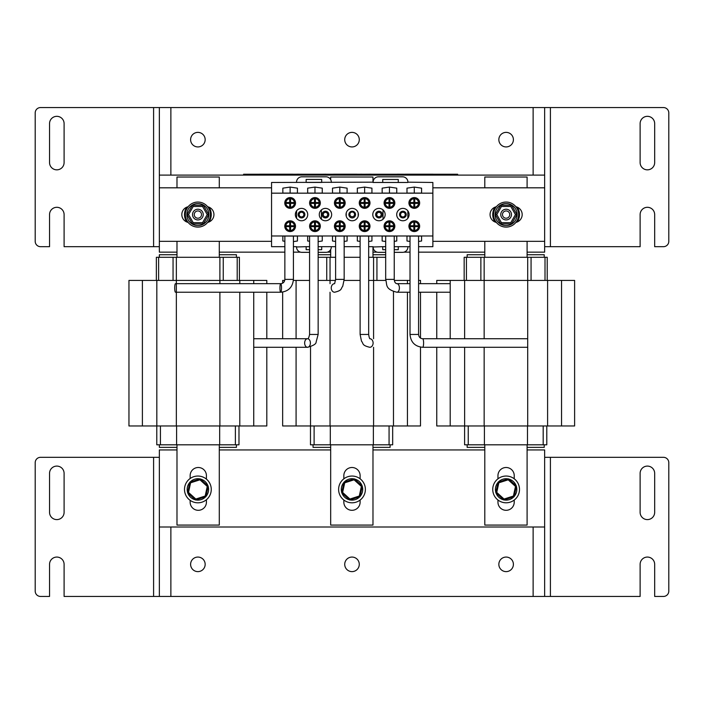 <?xml version="1.0" encoding="UTF-8"?>
<svg xmlns="http://www.w3.org/2000/svg" width="704" height="704" viewBox="0 0 704 704"><rect width="100%" height="100%" fill="white"/><g stroke="black" fill="none" stroke-linecap="round" stroke-linejoin="round"><path stroke-width="1.06" d="M527.094 449.944L544.65 449.944L544.65 527.006L159.35 527.006L159.35 449.944L176.986 449.944M219.287 449.944L330.678 449.944M372.979 449.944L484.792 449.944M464.165 257.294L464.165 280.412L464.165 257.294L547.219 257.294L547.219 280.412M464.596 425.973L464.596 444.805L546.788 444.805L546.788 425.973M527.094 254.725L544.218 254.725L544.218 257.294M544.218 444.805L544.218 447.374L527.094 447.374M484.792 447.374L467.157 447.374L467.157 444.805M527.49 425.973L527.49 444.805M484.414 425.973L484.414 444.805M467.157 257.294L467.157 254.725L484.792 254.725M527.094 444.805L527.094 525.078L484.792 525.078L484.792 444.805M514.228 500.06L514.228 502.172A8.131 8.131 0 0 1 506.097 510.303A8.131 8.131 0 0 1 497.957 502.172L497.957 500.025M497.957 478.817L497.957 475.631A8.131 8.131 0 0 1 506.097 467.5A8.131 8.131 0 0 1 514.228 475.631L514.228 478.782M484.792 187.818L484.792 177.021L527.094 177.021L527.094 187.818M527.094 241.331L527.094 257.294M484.792 257.294L484.792 241.331M436.762 283.668L436.762 280.412L574.614 280.412L574.614 425.973L436.762 425.973L436.762 347.292M436.762 338.73L436.762 292.23M318.146 257.294L335.606 257.294M344.168 257.294L360.114 257.294M368.676 257.294L385.678 257.294M310.473 425.973L310.473 444.805L392.674 444.805L392.674 425.973L392.674 444.805M372.979 254.725L385.678 254.725M390.104 444.805L390.104 447.374L372.979 447.374M330.678 447.374L313.042 447.374L313.042 444.805M373.366 425.973L373.366 444.805M330.299 425.973L330.299 444.805M318.146 254.725L330.678 254.725M372.979 444.805L372.979 525.078L330.678 525.078L330.678 444.805M360.114 500.06L360.114 502.172A8.131 8.131 0 0 1 351.974 510.303A8.131 8.131 0 0 1 343.842 502.172L343.842 500.025M343.842 478.817L343.842 475.631A8.131 8.131 0 0 1 351.974 467.5A8.131 8.131 0 0 1 360.114 475.631L360.114 478.782M330.678 179.608L330.678 177.021L372.979 177.021L372.979 182.468M372.979 246.682L372.979 257.294M330.678 257.294L330.678 249.533M420.499 347.107L420.499 425.973L282.647 425.973L282.647 347.292M368.676 280.412L385.713 280.412M318.146 280.412L335.544 280.412M344.133 280.412L360.114 280.412M293.383 280.412L309.584 280.412M282.647 283.175L282.647 280.412L284.742 280.412M282.647 338.73L282.647 292.081M420.499 338.087L420.499 292.23M420.499 283.668L420.499 280.412L418.581 280.412M394.328 280.412L410.018 280.412M156.358 280.412L156.358 257.294L239.404 257.294L239.404 280.412M156.781 425.973L156.781 444.805L238.982 444.805L238.982 425.973L238.982 444.805M219.287 254.725L236.412 254.725L236.412 257.294M236.412 444.805L236.412 447.374L219.287 447.374M176.986 447.374L159.35 447.374L159.35 444.805M219.674 425.973L219.674 444.805M176.607 425.973L176.607 444.805M159.35 257.294L159.35 254.725L176.986 254.725M219.287 444.805L219.287 525.078L176.986 525.078L176.986 444.805M206.422 499.726L206.422 502.172A8.131 8.131 0 0 1 198.282 510.303A8.131 8.131 0 0 1 190.15 502.172L190.15 500.342M190.15 478.5L190.15 475.631A8.131 8.131 0 0 1 198.282 467.5A8.131 8.131 0 0 1 206.422 475.631L206.422 479.125M176.986 187.818L176.986 177.021L219.287 177.021L219.287 187.818M219.287 241.331L219.287 257.294M176.986 257.294L176.986 241.331M266.807 347.292L266.807 425.973L128.955 425.973L128.955 280.412L266.807 280.412L266.807 283.668M128.955 425.973L128.955 280.412M266.807 338.73L266.807 292.23M176.986 252.155L159.35 252.155L159.35 175.094L544.65 175.094L544.65 252.155L527.094 252.155M484.792 252.155L418.581 252.155M410.018 252.155L403.929 252.155M377.089 252.155L372.979 252.155M330.678 252.155L327.342 252.155M300.502 252.155L293.418 252.155M284.856 252.155L219.287 252.155M323.233 214.579A2.226 2.226 0 0 1 326.568 212.652A2.226 2.226 0 0 1 326.568 216.506A2.226 2.226 0 0 1 323.233 214.579M376.746 214.579A2.226 2.226 0 0 1 380.081 212.652A2.226 2.226 0 0 1 380.081 216.506A2.226 2.226 0 0 1 376.746 214.579M188.118 222.411A8.026 8.026 0 0 1 188.118 206.738M207.645 206.738A8.026 8.026 0 0 1 207.645 222.411M496.355 222.411A8.026 8.026 0 0 1 496.355 206.738A12.522 12.522 0 0 0 506.123 227.102A12.522 12.522 0 0 0 518.637 214.579A12.522 12.522 0 0 0 506.123 202.057A12.522 12.522 0 0 0 493.601 214.579M518.637 214.579A12.522 12.522 0 0 0 515.882 206.738A8.026 8.026 0 0 1 515.882 222.411M544.65 241.331L432.872 241.331M271.559 241.331L159.35 241.331M159.35 187.818L271.559 187.818M432.872 187.818L544.65 187.818M410.027 225.773L413.864 225.773L413.864 221.945A4.277 4.277 0 0 1 414.718 221.945L414.718 225.773L418.546 225.773A4.277 4.277 0 0 1 418.546 226.626L414.718 226.626L414.718 230.463A4.277 4.277 0 0 1 413.864 230.463L413.864 226.626L410.027 226.626A4.277 4.277 0 0 1 413.864 221.945M414.718 221.945A4.277 4.277 0 0 1 418.546 225.773M418.546 226.626A4.277 4.277 0 0 1 414.718 230.463M413.864 230.463A4.277 4.277 0 0 1 410.027 226.626M389.03 230.463L389.03 226.626L385.202 226.626A4.277 4.277 0 0 1 385.202 225.773L389.03 225.773L389.03 221.945A4.277 4.277 0 0 1 389.884 221.945L389.884 225.773L393.721 225.773A4.277 4.277 0 0 1 393.721 226.626L389.884 226.626L389.884 230.463A4.277 4.277 0 0 1 385.202 226.626M385.202 225.773A4.277 4.277 0 0 1 389.03 221.945M389.884 221.945A4.277 4.277 0 0 1 393.721 225.773M393.721 226.626A4.277 4.277 0 0 1 389.884 230.463M368.887 226.626L365.059 226.626L365.059 230.463A4.277 4.277 0 0 1 364.197 230.463L364.197 226.626L360.369 226.626A4.277 4.277 0 0 1 360.369 225.773L364.197 225.773L364.197 221.945A4.277 4.277 0 0 1 365.059 221.945L365.059 225.773L368.887 225.773A4.277 4.277 0 0 1 365.059 230.463M364.197 230.463A4.277 4.277 0 0 1 360.369 226.626M360.369 225.773A4.277 4.277 0 0 1 364.197 221.945M365.059 221.945A4.277 4.277 0 0 1 368.887 225.773M340.226 221.945L340.226 225.773L344.062 225.773A4.277 4.277 0 0 1 344.062 226.626L340.226 226.626L340.226 230.463A4.277 4.277 0 0 1 339.372 230.463L339.372 226.626L335.535 226.626A4.277 4.277 0 0 1 340.226 221.945A4.277 4.277 0 0 1 344.062 225.773M335.535 225.773L339.372 225.773L339.372 221.945M339.372 230.463A4.277 4.277 0 0 1 335.535 226.626M344.062 226.626A4.277 4.277 0 0 1 340.226 230.463M314.538 230.463L314.538 226.626L310.71 226.626A4.277 4.277 0 0 1 310.71 225.773L314.538 225.773L314.538 221.945A4.277 4.277 0 0 1 315.401 221.945L315.401 225.773L319.229 225.773A4.277 4.277 0 0 1 319.229 226.626L315.401 226.626L315.401 230.463A4.277 4.277 0 0 1 310.71 226.626M310.71 225.773A4.277 4.277 0 0 1 314.538 221.945M315.401 221.945A4.277 4.277 0 0 1 319.229 225.773M319.229 226.626A4.277 4.277 0 0 1 315.401 230.463M290.567 221.945L290.567 225.773L294.395 225.773A4.277 4.277 0 0 1 294.395 226.626L290.567 226.626L290.567 230.463A4.277 4.277 0 0 1 289.714 230.463L289.714 226.626L285.877 226.626A4.277 4.277 0 0 1 285.877 225.773L289.714 225.773L289.714 221.945A4.277 4.277 0 0 1 294.395 225.773M294.395 226.626A4.277 4.277 0 0 1 290.567 230.463M289.714 230.463A4.277 4.277 0 0 1 285.877 226.626M285.877 225.773A4.277 4.277 0 0 1 289.714 221.945M414.718 198.695L414.718 202.523L418.546 202.523A4.277 4.277 0 0 1 418.546 203.386L414.718 203.386L414.718 207.214A4.277 4.277 0 0 1 413.864 207.214L413.864 203.386L410.027 203.386A4.277 4.277 0 0 1 410.027 202.523L413.864 202.523L413.864 198.695A4.277 4.277 0 0 1 418.546 202.523M418.546 203.386A4.277 4.277 0 0 1 414.718 207.214M413.864 207.214A4.277 4.277 0 0 1 410.027 203.386M410.027 202.523A4.277 4.277 0 0 1 413.864 198.695M389.03 207.214L389.03 203.386L385.202 203.386A4.277 4.277 0 0 1 385.202 202.523L389.03 202.523L389.03 198.695A4.277 4.277 0 0 1 389.884 198.695L389.884 202.523L393.721 202.523A4.277 4.277 0 0 1 393.721 203.386L389.884 203.386L389.884 207.214A4.277 4.277 0 0 1 385.202 203.386M385.202 202.523A4.277 4.277 0 0 1 389.03 198.695M389.884 198.695A4.277 4.277 0 0 1 393.721 202.523M393.721 203.386A4.277 4.277 0 0 1 389.884 207.214M364.197 207.214L364.197 203.386L360.369 203.386A4.277 4.277 0 0 1 360.369 202.523L364.197 202.523L364.197 198.695A4.277 4.277 0 0 1 365.059 198.695L365.059 202.523L368.887 202.523A4.277 4.277 0 0 1 368.887 203.386L365.059 203.386L365.059 207.214A4.277 4.277 0 0 1 360.369 203.386M360.369 202.523A4.277 4.277 0 0 1 364.197 198.695M365.059 198.695A4.277 4.277 0 0 1 368.887 202.523M368.887 203.386A4.277 4.277 0 0 1 365.059 207.214M339.372 207.214L339.372 203.386L335.535 203.386A4.277 4.277 0 0 1 335.535 202.523L339.372 202.523L339.372 198.695A4.277 4.277 0 0 1 340.226 198.695L340.226 202.523L344.062 202.523A4.277 4.277 0 0 1 344.062 203.386L340.226 203.386L340.226 207.214A4.277 4.277 0 0 1 335.535 203.386M335.535 202.523A4.277 4.277 0 0 1 339.372 198.695M340.226 198.695A4.277 4.277 0 0 1 344.062 202.523M344.062 203.386A4.277 4.277 0 0 1 340.226 207.214M285.877 202.523L289.714 202.523L289.714 198.695A4.277 4.277 0 0 1 290.567 198.695L290.567 202.523L294.395 202.523A4.277 4.277 0 0 1 294.395 203.386L290.567 203.386L290.567 207.214A4.277 4.277 0 0 1 289.714 207.214L289.714 203.386L285.877 203.386A4.277 4.277 0 0 1 289.714 198.695M290.567 198.695A4.277 4.277 0 0 1 294.395 202.523M294.395 203.386A4.277 4.277 0 0 1 290.567 207.214M289.714 207.214A4.277 4.277 0 0 1 285.877 203.386M315.401 198.695L315.401 202.523L319.229 202.523A4.277 4.277 0 0 1 319.229 203.386L315.401 203.386L315.401 207.214A4.277 4.277 0 0 1 314.538 207.214L314.538 203.386L310.71 203.386A4.277 4.277 0 0 1 310.71 202.523L314.538 202.523L314.538 198.695A4.277 4.277 0 0 1 319.229 202.523M319.229 203.386A4.277 4.277 0 0 1 315.401 207.214M314.538 207.214A4.277 4.277 0 0 1 310.71 203.386M310.71 202.523A4.277 4.277 0 0 1 314.538 198.695M306.152 182.433L306.152 179.441L321.693 179.441L321.693 182.433L306.152 182.433M418.581 246.682L432.872 246.682L432.872 182.468L407.915 182.169A5.35 5.35 0 0 0 402.556 176.818L378.453 176.818A5.35 5.35 0 0 0 373.102 182.169L271.559 182.468L271.559 246.682L284.856 246.682M331.329 182.468L331.329 182.169A5.35 5.35 0 0 0 325.978 176.818L301.875 176.818A5.35 5.35 0 0 0 296.525 182.169L296.525 182.468M382.738 182.468L382.738 179.476L398.279 179.476L398.279 182.468L373.102 182.468M407.915 182.468L398.279 182.468M410.018 246.682L398.279 246.682L398.279 249.682L394.24 249.682M394.24 252.34L402.556 252.34A5.35 5.35 0 0 0 407.915 246.981L407.915 246.682M385.678 249.682L382.747 249.682L382.747 246.682L373.111 246.981A5.35 5.35 0 0 0 378.462 252.34L385.678 252.34M398.279 246.682L394.24 246.682M385.678 246.682L382.747 246.682M373.111 246.682L368.676 246.682M360.114 246.682L344.168 246.682M335.606 246.682L321.693 246.682L321.693 249.682L318.146 249.682M318.146 252.34L325.97 252.34A5.35 5.35 0 0 0 331.32 246.981L331.32 246.682M309.584 249.682L306.152 249.682L306.152 246.682L296.525 246.981A5.35 5.35 0 0 0 301.875 252.34L309.584 252.34M296.525 246.682L293.418 246.682M321.693 246.682L318.146 246.682M309.584 246.682L306.152 246.682M410.018 241.446L406.991 241.006L406.991 236.069L421.59 236.069L421.59 241.006L418.581 241.446M385.678 241.516L382.158 241.006L382.158 236.069L396.757 236.069L396.757 241.006L394.24 241.375M360.114 241.41L357.333 241.006L357.333 236.069L371.932 236.069L371.932 241.006L368.676 241.481M309.584 241.287L307.666 241.006L307.666 236.069L322.265 236.069L322.265 241.006L318.146 241.604M284.856 241.296L282.841 241.006L282.841 236.069L297.44 236.069L297.44 241.006L293.418 241.595M335.606 241.454L332.499 241.006L332.499 236.069L347.098 236.069L347.098 241.006L344.168 241.437M414.286 193.081L414.286 187.079L421.59 188.153L421.59 193.081L421.59 188.153M421.59 193.081L406.991 193.081L406.991 188.153L414.286 187.079M406.991 241.006L406.991 236.069M406.243 214.579A3.335 3.335 0 0 1 401.236 217.466A3.335 3.335 0 0 1 401.236 211.684A3.335 3.335 0 0 1 406.243 214.579M405.258 214.579A2.358 2.358 0 0 1 401.729 216.621A2.358 2.358 0 0 1 401.729 212.538A2.358 2.358 0 0 1 405.258 214.579M407.845 210.857L407.845 218.293M396.713 214.579A6.186 6.186 0 0 1 405.997 209.22A6.186 6.186 0 0 1 405.997 219.938A6.186 6.186 0 0 1 396.713 214.579M314.97 193.081L314.97 187.079L322.265 188.153L322.265 193.081L307.666 193.081L307.666 188.153L314.97 187.079M307.666 241.006L307.666 236.069M304.867 214.579A3.335 3.335 0 0 1 299.86 217.466A3.335 3.335 0 0 1 299.86 211.684A3.335 3.335 0 0 1 304.867 214.579M303.882 214.579A2.358 2.358 0 0 1 300.353 216.621A2.358 2.358 0 0 1 300.353 212.538A2.358 2.358 0 0 1 303.882 214.579M296.578 210.857L296.578 218.293M295.337 214.579A6.186 6.186 0 0 1 304.621 209.22A6.186 6.186 0 0 1 304.621 219.938A6.186 6.186 0 0 1 295.337 214.579M364.628 193.081L364.628 187.079L371.932 188.153L371.932 193.081L357.333 193.081L357.333 188.153L364.628 187.079M357.333 241.006L357.333 236.069M355.555 214.579A3.335 3.335 0 0 1 350.548 217.466A3.335 3.335 0 0 1 350.548 211.684A3.335 3.335 0 0 1 355.555 214.579M354.57 214.368A2.358 2.358 0 0 1 351.041 216.41A2.358 2.358 0 0 1 351.041 212.335A2.358 2.358 0 0 1 354.57 214.368M346.025 214.579A6.186 6.186 0 0 1 355.309 209.22A6.186 6.186 0 0 1 355.309 219.938A6.186 6.186 0 0 1 346.025 214.579M389.462 193.081L389.462 187.079L396.757 188.153L396.757 193.081L396.757 188.153M396.757 193.081L382.158 193.081L382.158 188.153L389.462 187.079M382.158 241.006L382.158 236.069M382.307 214.579A3.335 3.335 0 0 1 377.3 217.466A3.335 3.335 0 0 1 377.3 211.684A3.335 3.335 0 0 1 382.307 214.579M383.02 209.898L383.02 219.261M339.803 193.081L339.803 187.079L347.098 188.153L347.098 193.081L347.098 188.153M347.098 193.081L332.499 193.081L332.499 188.153L339.803 187.079M332.499 241.006L332.499 236.069M290.136 193.081L290.136 187.079L297.44 188.153L297.44 193.081L297.44 188.153M297.44 193.081L282.841 193.081L282.841 188.153L290.136 187.079M282.841 241.006L282.841 236.069M406.991 193.081L406.991 188.153M421.59 241.006L421.59 236.069M382.158 193.081L382.158 188.153M396.757 241.006L396.757 236.069M357.333 193.081L357.333 188.153M371.932 241.006L371.932 236.069M371.932 193.081L371.932 188.153M307.666 193.081L307.666 188.153M322.265 193.081L322.265 188.153M328.794 214.579A3.335 3.335 0 0 1 323.787 217.466A3.335 3.335 0 0 1 323.787 211.684A3.335 3.335 0 0 1 328.794 214.579M321.411 209.898L321.411 219.261M322.265 241.006L322.265 236.069M282.841 193.081L282.841 188.153M297.44 241.006L297.44 236.069M332.499 193.081L332.499 188.153M347.098 241.006L347.098 236.069M408.918 202.954A5.377 5.377 0 0 1 416.979 198.299A5.377 5.377 0 0 1 416.979 207.61A5.377 5.377 0 0 1 408.918 202.954M408.918 226.204A5.377 5.377 0 0 1 416.979 221.549A5.377 5.377 0 0 1 416.979 230.85A5.377 5.377 0 0 1 408.918 226.204M319.273 214.579A6.186 6.186 0 0 1 328.548 209.22A6.186 6.186 0 0 1 328.548 219.938A6.186 6.186 0 0 1 319.273 214.579M372.786 214.579A6.186 6.186 0 0 1 382.061 209.22A6.186 6.186 0 0 1 382.061 219.938A6.186 6.186 0 0 1 372.786 214.579M309.593 202.954A5.377 5.377 0 0 1 317.654 198.299A5.377 5.377 0 0 1 317.654 207.61A5.377 5.377 0 0 1 309.593 202.954M284.768 202.954A5.377 5.377 0 0 1 292.829 198.299A5.377 5.377 0 0 1 292.829 207.61A5.377 5.377 0 0 1 284.768 202.954M334.426 202.954A5.377 5.377 0 0 1 342.487 198.299A5.377 5.377 0 0 1 342.487 207.61A5.377 5.377 0 0 1 334.426 202.954M359.26 202.954A5.377 5.377 0 0 1 367.312 198.299A5.377 5.377 0 0 1 367.312 207.61A5.377 5.377 0 0 1 359.26 202.954M384.085 202.954A5.377 5.377 0 0 1 392.146 198.299A5.377 5.377 0 0 1 392.146 207.61A5.377 5.377 0 0 1 384.085 202.954M284.768 226.204A5.377 5.377 0 0 1 292.829 221.549A5.377 5.377 0 0 1 292.829 230.85A5.377 5.377 0 0 1 284.768 226.204M309.593 226.204A5.377 5.377 0 0 1 317.654 221.549A5.377 5.377 0 0 1 317.654 230.85A5.377 5.377 0 0 1 309.593 226.204M334.426 226.204A5.377 5.377 0 0 1 342.487 221.549A5.377 5.377 0 0 1 342.487 230.85A5.377 5.377 0 0 1 334.426 226.204M359.26 226.204A5.377 5.377 0 0 1 367.312 221.549A5.377 5.377 0 0 1 367.312 230.85A5.377 5.377 0 0 1 359.26 226.204M384.085 226.204A5.377 5.377 0 0 1 392.146 221.549A5.377 5.377 0 0 1 392.146 230.85A5.377 5.377 0 0 1 384.085 226.204M432.872 193.169L271.559 193.169M432.872 235.981L271.559 235.981M346.245 212.96L346.245 216.19M358.186 212.96L358.186 216.19M203.306 205.207L192.474 205.198L193.213 206.483L202.558 206.492L203.306 205.207L208.71 214.588L207.222 214.588L202.55 222.675L193.204 222.666L188.54 214.57L193.213 206.483M192.474 205.198L187.053 214.57L188.54 214.57M187.053 214.57L192.456 223.951L193.204 222.666M208.71 214.588L203.289 223.96L192.456 223.951L203.289 223.96L202.55 222.675M210.399 214.579A12.522 12.522 0 0 0 197.877 202.057A12.522 12.522 0 0 0 185.363 214.579A12.522 12.522 0 0 0 197.877 227.102A12.522 12.522 0 0 0 210.399 214.579M511.544 205.207L500.711 205.198L501.45 206.483L510.796 206.492L511.544 205.207L516.947 214.588L515.46 214.588L510.787 222.675L501.442 222.666L496.778 214.57L501.45 206.483M501.442 222.666L500.694 223.951L495.29 214.57L500.711 205.198L495.29 214.57L496.778 214.57M500.694 223.951L511.526 223.96L510.787 222.675M511.526 223.96L516.947 214.588L511.526 223.96M359.049 174.24L360.633 174.24M292.864 174.24L295.02 174.24M295.187 174.24L296.771 174.24M321.341 174.24L326.11 174.196M357.034 174.24L358.776 174.24M396.607 174.24L397.549 174.196M397.223 174.196L405.266 174.24M435.274 174.24L436.858 174.24M433.083 174.24L434.685 174.24M363 174.24L360.633 174.196M457.653 175.094L457.653 174.24L243.602 174.24L243.602 175.094M311.969 174.24L320.936 174.24M296.771 174.196L304.014 174.24M304.867 174.24L311.555 174.24M371.131 174.24L378.664 174.24M363.528 174.24L371.131 174.196M379.676 174.24L386.936 174.24M388.353 174.24L395.05 174.24M433.083 174.196L405.266 174.196M325.538 174.24L333.564 174.24M357.034 174.196L333.564 174.196M292.864 174.196L259.653 174.196M517.264 207.178A13.376 13.376 0 0 1 517.264 221.971M494.974 221.971A13.376 13.376 0 0 1 494.974 207.178M495.29 214.57L499.919 222.605M209.026 207.178A13.376 13.376 0 0 1 209.026 221.971M186.736 221.971A13.376 13.376 0 0 1 186.736 207.178M514.193 496.452A10.701 10.701 0 0 0 516.375 486.358M516.243 485.945A10.701 10.701 0 0 0 508.596 479.01M508.165 478.922A10.701 10.701 0 0 0 498.335 482.073M498.045 482.398A10.701 10.701 0 0 0 495.862 492.483M495.994 492.897A10.701 10.701 0 0 0 503.642 499.831M504.073 499.928A10.701 10.701 0 0 0 513.902 496.769M500.095 501.362A13.376 13.376 0 0 1 498.793 478.227A13.376 13.376 0 0 1 519.473 488.673A13.376 13.376 0 0 1 500.095 501.362M199.927 478.922A10.701 10.701 0 0 0 190.098 482.073M189.807 482.398A10.701 10.701 0 0 0 187.625 492.483M187.757 492.897A10.701 10.701 0 0 0 195.404 499.831M195.835 499.928A10.701 10.701 0 0 0 205.665 496.769M205.955 496.452A10.701 10.701 0 0 0 208.138 486.358M208.006 485.945A10.701 10.701 0 0 0 200.358 479.01M211.262 489.421A13.376 13.376 0 0 1 191.189 501.01A13.376 13.376 0 0 1 191.189 477.84A13.376 13.376 0 0 1 211.262 489.421M354.05 478.922A10.701 10.701 0 0 0 344.221 482.073M343.93 482.398A10.701 10.701 0 0 0 341.748 492.483M341.88 492.897A10.701 10.701 0 0 0 349.527 499.831M349.95 499.928A10.701 10.701 0 0 0 359.779 496.769M360.07 496.452A10.701 10.701 0 0 0 362.252 486.358M362.12 485.945A10.701 10.701 0 0 0 354.473 479.01M365.376 489.421A13.376 13.376 0 0 1 345.312 501.01A13.376 13.376 0 0 1 345.312 477.84A13.376 13.376 0 0 1 365.376 489.421M508.411 478.843L516.428 486.112L508.411 478.843L498.098 482.152L495.81 492.73L498.098 482.152L498.828 482.812L508.2 479.811L508.411 478.843M513.41 496.03L504.038 499.039L496.751 492.43L495.81 492.73L503.826 500.007L514.14 496.698L516.428 486.112L515.486 486.42L513.41 496.03L514.14 496.698M504.038 499.039L503.826 500.007M205.902 496.698L195.589 500.007L205.902 496.698L208.19 486.112L200.174 478.843L208.19 486.112L207.249 486.42L205.172 496.03L205.902 496.698M188.514 492.43L190.59 482.812L189.86 482.152L200.174 478.843L189.86 482.152L187.572 492.73L195.589 500.007L195.8 499.039L188.514 492.43L187.572 492.73M190.59 482.812L199.962 479.811L200.174 478.843M362.305 486.112L360.017 496.698L362.305 486.112L354.288 478.843L343.983 482.152L354.288 478.843L354.077 479.811L361.363 486.42L362.305 486.112M349.923 499.039L342.637 492.43L341.695 492.73L343.983 482.152L341.695 492.73L349.712 500.007L360.017 496.698L359.286 496.03L349.923 499.039L349.712 500.007M342.637 492.43L344.714 482.812L343.983 482.152M205.163 564.344A7.278 7.278 0 0 1 194.242 570.645A7.278 7.278 0 0 1 194.242 558.043A7.278 7.278 0 0 1 205.163 564.344M359.278 564.344A7.278 7.278 0 0 1 348.357 570.645A7.278 7.278 0 0 1 348.357 558.043A7.278 7.278 0 0 1 359.278 564.344M513.401 564.344A7.278 7.278 0 0 1 502.48 570.645A7.278 7.278 0 0 1 502.48 558.043A7.278 7.278 0 0 1 513.401 564.344M64.099 473.37L64.099 512.327A7.278 7.278 0 0 1 56.822 519.605A7.278 7.278 0 0 1 49.544 512.327L49.544 473.37A7.278 7.278 0 0 1 56.822 466.092A7.278 7.278 0 0 1 64.099 473.37M153.595 596.446L153.595 457.318L40.55 457.318A5.35 5.35 0 0 0 35.2 462.669L35.2 591.096A5.35 5.35 0 0 0 40.55 596.446L49.544 596.446L49.544 564.344A7.278 7.278 0 0 1 56.822 557.066A7.278 7.278 0 0 1 64.099 564.344L64.099 596.446L159.35 596.446L159.35 527.006M550.405 457.318L550.405 596.446L640.121 596.446L640.121 564.344A7.278 7.278 0 0 1 647.398 557.066A7.278 7.278 0 0 1 654.676 564.344L654.676 596.446L663.45 596.446A5.35 5.35 0 0 0 668.8 591.096L668.8 462.669A5.35 5.35 0 0 0 663.45 457.318L544.65 457.318M640.121 512.327L640.121 473.37A7.278 7.278 0 0 1 647.398 466.092A7.278 7.278 0 0 1 654.676 473.37L654.676 512.327A7.278 7.278 0 0 1 647.398 519.605A7.278 7.278 0 0 1 640.121 512.327M153.595 457.318L159.35 457.318M550.405 596.446L544.65 596.446L544.65 527.006L544.65 596.446L159.35 596.446M513.401 139.656A7.278 7.278 0 0 1 502.48 145.957A7.278 7.278 0 0 1 502.48 133.355A7.278 7.278 0 0 1 513.401 139.656M205.163 139.656A7.278 7.278 0 0 1 194.242 145.957A7.278 7.278 0 0 1 194.242 133.355A7.278 7.278 0 0 1 205.163 139.656M64.099 123.605L64.099 162.562A7.278 7.278 0 0 1 56.822 169.84A7.278 7.278 0 0 1 49.544 162.562L49.544 123.605A7.278 7.278 0 0 1 56.822 116.327A7.278 7.278 0 0 1 64.099 123.605M153.595 246.682L153.595 107.554L40.55 107.554A5.35 5.35 0 0 0 35.2 112.904L35.2 241.331A5.35 5.35 0 0 0 40.55 246.682L49.544 246.682L49.544 214.579A7.278 7.278 0 0 1 56.822 207.302A7.278 7.278 0 0 1 64.099 214.579L64.099 246.682L159.35 246.682M550.405 107.554L550.405 246.682L640.121 246.682L640.121 214.579A7.278 7.278 0 0 1 647.398 207.302A7.278 7.278 0 0 1 654.676 214.579L654.676 246.682L663.45 246.682A5.35 5.35 0 0 0 668.8 241.331L668.8 112.904A5.35 5.35 0 0 0 663.45 107.554L544.65 107.554L544.65 175.094L544.65 107.554L153.595 107.554M640.121 162.562L640.121 123.605A7.278 7.278 0 0 1 647.398 116.327A7.278 7.278 0 0 1 654.676 123.605L654.676 162.562A7.278 7.278 0 0 1 647.398 169.84A7.278 7.278 0 0 1 640.121 162.562M159.35 175.094L159.35 107.554M550.405 246.682L544.65 246.682M359.278 139.656A7.278 7.278 0 0 1 348.357 145.957A7.278 7.278 0 0 1 348.357 133.355A7.278 7.278 0 0 1 359.278 139.656M500.764 214.579A5.35 5.35 0 0 0 508.798 219.208A5.35 5.35 0 0 0 508.798 209.942A5.35 5.35 0 0 0 500.764 214.579M502.48 214.579A3.643 3.643 0 0 1 507.936 211.429A3.643 3.643 0 0 1 507.936 217.73A3.643 3.643 0 0 1 502.48 214.579M192.526 214.579A5.35 5.35 0 0 0 200.561 219.208A5.35 5.35 0 0 0 200.561 209.942A5.35 5.35 0 0 0 192.526 214.579M194.242 214.579A3.643 3.643 0 0 1 199.698 211.429A3.643 3.643 0 0 1 199.698 217.73A3.643 3.643 0 0 1 194.242 214.579M175.49 292.23A4.277 0.783 -90 0 1 174.706 287.954A4.277 0.783 -90 0 1 175.49 283.668M176.352 283.668L280.72 283.668A4.277 0.783 -90 0 1 281.503 287.954A4.277 0.783 -90 0 1 280.72 292.23A4.277 0.783 -90 0 1 279.946 287.954A4.277 0.783 -90 0 1 280.72 283.668C283.202 283.448 284.583 282.022 284.856 279.391L293.418 279.391C292.679 287.179 288.446 291.465 280.72 292.23L176.352 292.23M253.739 338.73L307.516 338.73A4.277 2.869 -90 0 1 310.385 343.006A4.277 2.869 -90 0 1 307.516 347.292A4.277 2.869 -90 0 1 304.647 343.006A4.277 2.869 -90 0 1 307.516 338.73C308.22 339.09 308.906 337.656 309.584 334.444L318.146 334.444L316.114 342.056C316.184 343.966 313.324 345.708 307.516 347.292L253.739 347.292M527.701 338.73L422.638 338.73A4.277 0.968 90 0 1 423.606 343.006A4.277 0.968 90 0 1 422.638 347.292L527.701 347.292M450.199 283.668L418.581 283.668M410.018 283.668L396.889 283.668A4.277 2.508 90 0 1 399.406 287.954A4.277 2.508 90 0 1 396.889 292.23L410.018 292.23M466.435 257.294L466.435 280.412M480.867 257.294L480.867 280.412M484.158 257.294L484.158 338.73M527.701 257.294L527.701 425.973M531.062 257.294L531.062 280.412M545.01 257.294L545.01 280.412M543.18 425.973L543.18 444.805M468.239 425.973L468.239 444.805M547.598 425.973L547.598 280.412M484.158 425.973L484.158 347.292M464.631 425.973L464.631 347.292M464.631 338.73L464.631 280.412M450.199 425.973L450.199 347.292M450.199 338.73L450.199 280.412M561.554 425.973L561.554 280.412M326.744 257.294L326.744 280.412M330.044 257.294L330.044 283.668M373.578 257.294L373.578 338.73M376.939 257.294L376.939 280.412M389.066 425.973L389.066 444.805M314.116 425.973L314.116 444.805M393.483 425.973L393.483 291.632M373.578 425.973L373.578 347.292M330.044 425.973L330.044 292.23M310.517 425.973L310.517 346.782M296.085 425.973L296.085 347.292M296.085 338.73L296.085 280.412M407.431 425.973L407.431 292.23M407.431 283.668L407.431 280.412M158.62 257.294L158.62 280.412M173.052 257.294L173.052 280.412M176.352 257.294L176.352 425.973M219.894 257.294L219.894 283.668M223.247 257.294L223.247 280.412M237.204 257.294L237.204 280.412M235.374 425.973L235.374 444.805M160.424 425.973L160.424 444.805M239.791 425.973L239.791 292.23M239.791 283.668L239.791 280.412M219.894 425.973L219.894 292.23M156.825 425.973L156.825 280.412M142.393 425.973L142.393 280.412M253.739 425.973L253.739 292.23M253.739 283.668L253.739 280.412M202.558 206.492L207.222 214.588M186.859 214.579A11.026 11.026 0 0 1 203.394 205.031A11.026 11.026 0 0 1 203.394 224.127A11.026 11.026 0 0 1 186.859 214.579M510.796 206.492L515.46 214.588M495.097 214.579A11.026 11.026 0 0 1 511.632 205.031A11.026 11.026 0 0 1 511.632 224.127A11.026 11.026 0 0 1 495.097 214.579M453.807 175.094L453.807 174.24M247.456 175.094L247.456 174.24M496.751 492.43L498.828 482.812M508.2 479.811L515.486 486.42M199.962 479.811L207.249 486.42M205.172 496.03L195.8 499.039M344.714 482.812L354.077 479.811M361.363 486.42L359.286 496.03M533.13 596.446L533.13 527.006M170.87 527.006L170.87 596.446M533.13 175.094L533.13 107.554M170.87 107.554L170.87 175.094M370.014 338.738A4.277 3.326 90 0 1 373.102 343.165A4.277 3.326 90 0 1 369.776 347.292C361.522 345.303 363.686 343.622 361.486 341.167L360.114 334.444L368.676 334.444C369.072 337.286 369.538 338.73 370.084 338.791L369.776 338.73M418.466 334.444L410.018 334.444C410.749 342.232 414.955 346.518 422.638 347.292M344.168 236.069L344.168 279.391L342.725 286.308C340.595 288.666 342.628 290.321 334.62 292.23A4.277 3.379 -90 0 1 331.25 288.147A4.277 3.379 -90 0 1 334.321 283.686M344.168 279.391L335.606 279.391L334.62 283.668M396.889 283.668C395.349 283.448 394.46 282.014 394.24 279.391L385.678 279.391C387.35 284.706 384.586 289.106 396.889 292.23M284.856 236.069L284.856 279.391M293.418 236.069L293.418 279.391M309.584 236.069L309.584 334.444M318.146 236.069L318.146 334.444M360.114 236.069L360.114 334.444M368.676 236.069L368.676 334.444M422.638 338.73C420.226 338.527 418.871 337.102 418.581 334.444L418.581 236.069M410.018 236.069L410.018 334.444M335.606 236.069L335.606 279.391M418.581 292.23L450.199 292.23M385.678 236.069L385.678 279.391M394.24 236.069L394.24 279.391"/></g></svg>
